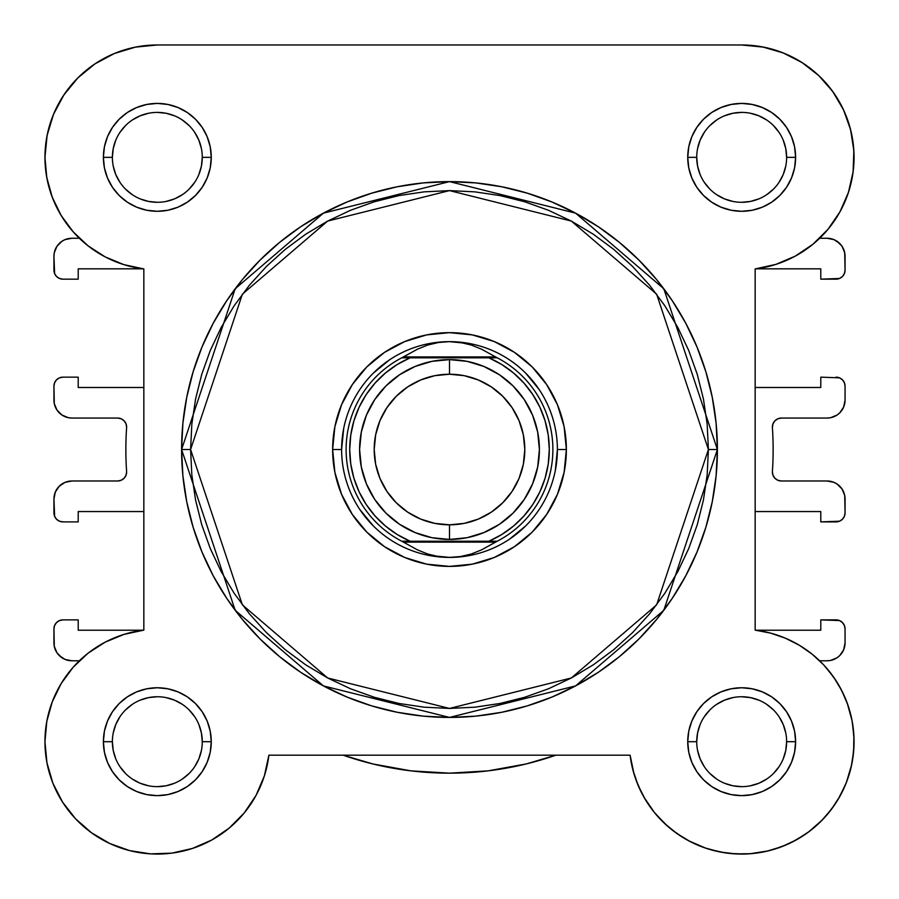 <?xml version="1.0" encoding="UTF-8"?>
<svg xmlns="http://www.w3.org/2000/svg" width="899" height="899" viewBox="0 0 899 899"><rect width="100%" height="100%" fill="white"/><g stroke="black" fill="none" stroke-linecap="round" stroke-linejoin="round"><path stroke-width="1.35" d="M77.797 77.955A112.375 112.375 0 0 1 157.325 44.972L157.258 44.972M135.805 47.051L128.782 48.658M115.083 53.221L107.206 56.772M95.923 63.233L88.394 68.594M79.045 76.73L72.459 83.697M65.054 93.215L59.817 101.486M54.479 112.072L50.883 121.32M47.703 132.614L45.939 142.48L47.703 132.614M44.995 154.066L45.208 165.056L44.995 154.066M46.287 174.62L48.568 185.655M51.367 194.768L55.704 205.32L51.367 194.768M60.064 213.647L66.391 223.368L60.064 213.647M72.1 230.594L79.337 238.257A112.375 112.375 0 0 1 61.166 215.502L73.235 231.897L88.046 245.832L105.138 256.878L123.938 264.654L143.84 268.913A112.375 112.375 0 0 1 143.143 268.823L78.213 268.823L78.213 279.162L62.93 279.162L59.491 278.476L56.57 276.532L54.625 273.611L53.94 256.237L53.94 270.172A8.99 8.99 0 0 0 62.93 279.162L78.213 279.162L78.213 268.823L143.143 268.823M74.066 666.226L70.909 669.867L74.066 666.226M62.739 681.026L59.604 686.207M53.603 698.456L51.76 703.164M46.894 720.886L46.355 723.965M44.972 739.293L44.995 745.035M46.343 759.374L47.276 764.465M52.67 782.636L53.738 785.265M61.132 799.807L64.245 804.661M73.224 816.225L76.46 819.742L73.224 816.225M90.709 832.204L93.844 834.429M107.116 842.239L112.375 844.7M126.59 849.791L130.647 850.87L126.59 849.791M149.346 853.792L153.875 854.028L149.346 853.792M168.686 853.499L174.44 852.769L168.686 853.499M189.869 849.263L193.083 848.24L189.869 849.263M210.467 840.722L214.816 838.25M226.773 830.047L231.178 826.406L226.773 830.047M243.112 814.292L244.449 812.685L243.112 814.292M255.147 797.008L257.665 792.3M263.295 779.096L265.014 773.814M630.12 755.239L633.986 773.814L630.109 755.182L633.076 770.589L638.166 785.434L645.257 799.436L654.247 812.303L664.934 823.787L677.116 833.676L690.556 841.779L704.985 847.914L720.144 851.994L735.719 853.915L751.407 853.657L766.903 851.207L781.905 846.622L796.132 840.003L809.291 831.451L821.135 821.158L831.429 809.325L839.969 796.154L846.6 781.939L851.184 766.926L853.623 751.429L853.893 735.742L851.971 720.166L847.892 705.018L841.745 690.578L833.654 677.138L823.765 664.957L812.269 654.27L799.402 645.291L785.411 638.189L770.567 633.11L755.16 630.143L755.16 268.913L755.16 387.491L755.16 268.913L775.859 264.396L795.345 256.08L812.932 244.247L827.968 229.335L839.947 211.849L848.431 192.431L853.117 171.776L853.848 150.594L850.589 129.658L843.453 109.712L832.699 91.451L818.708 75.538L801.987 62.525L783.108 52.895L762.768 46.973L741.675 44.972L157.325 44.972L135.401 47.13L114.319 53.535L94.889 63.919L77.865 77.887L63.885 94.923A112.375 112.375 0 0 1 63.908 94.889L53.502 114.353L47.108 135.423L44.95 157.347A112.375 112.375 0 0 1 157.325 44.972L741.675 44.972L762.768 46.973M635.717 779.13L641.335 792.3L635.705 779.107M643.853 797.008L654.551 812.685L643.853 797.008M655.888 814.292L667.822 826.406L655.888 814.292M672.227 830.047L684.184 838.25L672.227 830.047M688.533 840.722L705.917 848.24M709.131 849.263L724.56 852.769M730.314 853.499L745.125 854.028M749.654 853.792L768.353 850.87M772.41 849.791L786.625 844.7M791.884 842.239L805.156 834.429M808.291 832.204L822.54 819.742L808.291 832.204M825.776 816.225L834.755 804.661L825.776 816.225M837.868 799.807L845.262 785.265M846.33 782.636L851.724 764.465M852.657 759.374L854.005 745.035L852.657 759.374M854.028 739.293L852.645 723.965L854.028 739.293M852.106 720.886L847.24 703.164M845.397 698.456L839.396 686.207M836.261 681.026L828.091 669.867L836.261 681.026M824.934 666.226L819.663 660.787L827.08 660.787L819.663 660.787M826.9 230.594L832.609 223.368M838.936 213.647L843.296 205.32M847.633 194.768L850.432 185.655L847.633 194.768M852.713 174.62L853.792 165.056M854.005 154.066L853.061 142.48M851.297 132.614L848.117 121.32M844.521 112.072L839.183 101.486L844.521 112.072M833.946 93.215L826.541 83.697L833.946 93.215M819.955 76.73L810.606 68.605L819.955 76.73M803.077 63.233L791.794 56.772M783.917 53.221L770.218 48.658M763.599 47.13L741.675 44.972A112.375 112.375 0 0 1 853.848 150.594A112.375 112.375 0 0 1 755.16 268.913L755.16 630.143L770.567 633.11L785.411 638.189M46.793 177.62L44.95 157.347L46.793 177.62L52.254 197.218A112.375 112.375 0 0 1 44.95 157.28M773.14 449.522A323.64 323.64 0 0 1 772.398 471.391L772.904 475.02L774.803 478.144L777.792 480.246L781.366 480.987A8.99 8.99 0 0 1 772.398 471.391A323.64 323.64 0 0 0 772.398 427.654A8.99 8.99 0 0 1 781.366 418.057L827.08 418.057L781.366 418.057L777.792 418.81L774.803 420.912L772.904 424.036L772.398 427.654A323.64 323.64 0 0 1 773.14 449.522M117.634 418.057A8.99 8.99 0 0 1 126.602 427.654A8.99 8.99 0 0 0 126.624 427.047L125.939 423.609L123.983 420.698L121.073 418.743L117.634 418.057L71.92 418.057L68.414 417.72L61.93 415.035L56.974 410.068L54.288 403.584L53.94 386.143L53.94 400.077A17.98 17.98 0 0 0 71.92 418.057L117.634 418.057L121.073 418.743M126.602 471.391A8.99 8.99 0 0 1 117.634 480.987L71.92 480.987L117.634 480.987L121.073 480.302L123.983 478.358L125.939 475.436L126.624 471.997A8.99 8.99 0 0 0 126.602 471.391A323.64 323.64 0 0 1 126.602 427.654A323.64 323.64 0 0 0 126.602 471.391M71.92 660.787L79.337 660.787L71.92 660.787L65.043 659.428L61.93 657.765L56.974 652.798L54.288 646.314L53.94 628.873L53.94 642.807A17.98 17.98 0 0 0 71.92 660.787L65.043 659.428L59.21 655.528M78.213 619.883L62.93 619.883L78.213 619.883L78.213 630.221L78.213 619.883M143.143 630.221L78.213 630.221L143.143 630.221M62.93 521.892L78.213 521.892L78.213 511.553L143.84 511.553L143.84 630.143L143.84 511.553L78.213 511.553L78.213 521.892L62.93 521.892L59.491 521.206L56.57 519.262L54.625 516.341L53.94 498.967L53.94 512.902A8.99 8.99 0 0 0 62.93 521.892L59.491 521.206M78.213 377.153L62.93 377.153L78.213 377.153L78.213 387.491L78.213 377.153M44.95 157.347A112.375 112.375 0 0 0 143.84 268.913L143.84 387.491L78.213 387.491L143.84 387.491L143.84 268.913L143.84 630.143L123.938 634.402L105.138 642.178L88.046 653.213L73.235 667.159L61.166 683.543L52.254 701.838L46.793 721.436L44.95 741.697A112.375 112.375 0 0 1 143.84 630.143L123.938 634.402L105.138 642.178M53.94 256.237L54.288 252.731L53.94 256.237A17.98 17.98 0 0 1 71.92 238.257L79.337 238.257L71.92 238.257L65.043 239.628L68.414 238.606M827.08 238.257L819.663 238.257L827.08 238.257L833.957 239.628L837.07 241.292L842.026 246.247L844.712 252.731L845.06 270.172L844.375 273.611L842.43 276.532L839.509 278.476L820.787 279.162L836.07 279.162A8.99 8.99 0 0 0 845.06 270.172L845.06 256.237A17.98 17.98 0 0 0 827.08 238.257L833.957 239.628L839.79 243.528M820.787 268.823L820.787 279.162L820.787 268.823L755.857 268.823L820.787 268.823M839.509 377.838L820.787 377.153L820.787 387.491L755.16 387.491L820.787 387.491L820.787 377.153L839.509 377.838L842.43 379.794L844.375 382.704L845.06 386.143L845.06 400.077L843.689 406.966L839.79 412.798L837.07 415.035L830.586 417.72L827.08 418.057A17.98 17.98 0 0 0 845.06 400.077L843.689 406.966L842.026 410.068M781.366 480.987L827.08 480.987L833.957 482.358L837.07 484.022L842.026 488.977L844.712 495.461L845.06 512.902L844.375 516.341L842.43 519.262L839.509 521.206L820.787 521.892L836.07 521.892A8.99 8.99 0 0 0 845.06 512.902L845.06 498.967A17.98 17.98 0 0 0 827.08 480.987L781.366 480.987L777.792 480.246L774.803 478.144L772.904 475.02M820.787 511.553L820.787 521.892L820.787 511.553L755.16 511.553L820.787 511.553M755.16 630.143L755.16 511.553L755.16 630.143A112.375 112.375 0 0 1 853.96 746.204A112.375 112.375 0 0 1 746.181 853.983A112.375 112.375 0 0 1 630.109 755.182L268.891 755.182L264.373 775.893L268.891 755.182A112.375 112.375 0 0 1 150.571 853.87A112.375 112.375 0 0 1 44.95 741.697L46.95 762.79L52.872 783.141L62.503 802.009L75.516 818.742L91.428 832.721L109.678 843.476L129.636 850.611L150.571 853.87L171.743 853.151L192.408 848.454L211.827 839.981L229.301 828.001L244.225 812.954L256.058 795.379L264.373 775.893L256.058 795.379L244.225 812.954M845.06 642.807L845.06 628.873A8.99 8.99 0 0 0 836.07 619.883L820.787 619.883L820.787 630.221L755.857 630.221L820.787 630.221L820.787 619.883L839.509 620.568L842.43 622.524L844.375 625.434L845.06 628.873L845.06 642.807L843.689 649.696L839.79 655.528L837.07 657.765L830.586 660.45L827.08 660.787A17.98 17.98 0 0 0 845.06 642.807L843.689 649.696L839.79 655.528L837.07 657.765M53.94 498.967L55.311 492.09L59.21 486.258L65.043 482.358L71.92 480.987A17.98 17.98 0 0 0 53.94 498.967L55.311 492.09L56.974 488.977M61.93 241.292L56.974 246.247L54.288 252.731L56.974 246.247L61.93 241.292L65.043 239.628M526.106 763.97L555.874 755.182L526.106 763.97L488.078 770.859L449.5 773.162L410.922 770.859L372.894 763.97L343.126 755.182L372.894 763.97M56.974 652.798L55.311 649.696M53.94 628.873L54.625 625.434L56.57 622.524L59.491 620.568L62.93 619.883A8.99 8.99 0 0 0 53.94 628.873M125.939 475.436L126.624 471.997M68.414 417.72L65.043 416.698M56.974 410.068L55.311 406.966M53.94 386.143L54.625 382.704L56.57 379.794L59.491 377.838L62.93 377.153A8.99 8.99 0 0 0 53.94 386.143M842.026 246.247L843.689 249.36M836.07 377.153A8.99 8.99 0 0 1 845.06 386.143L845.06 400.077M777.792 418.81L774.803 420.912L772.904 424.036M830.586 481.336L833.957 482.358M842.026 488.977L843.689 492.09M833.957 659.428L830.586 660.45M555.874 755.182A323.64 323.64 0 0 1 343.126 755.182M786.625 157.37L786.625 157.347A44.95 44.95 0 0 0 741.675 112.397A44.95 44.95 0 0 0 696.725 157.347L687.735 157.347A53.94 53.94 0 0 1 741.675 103.407A53.94 53.94 0 0 1 795.615 157.347L786.625 157.347A44.95 44.95 0 0 1 741.675 202.297A44.95 44.95 0 0 1 696.725 157.347A44.95 44.95 0 0 1 741.675 112.397A44.95 44.95 0 0 1 786.625 157.347L785.76 148.582L783.209 140.154M202.275 741.72L202.275 741.697A44.95 44.95 0 0 0 157.325 696.747A44.95 44.95 0 0 0 112.375 741.697L103.385 741.697A53.94 53.94 0 0 1 157.325 687.757A53.94 53.94 0 0 1 211.265 741.697L202.275 741.697A44.95 44.95 0 0 1 157.325 786.647A44.95 44.95 0 0 1 112.375 741.697A44.95 44.95 0 0 1 157.325 696.747A44.95 44.95 0 0 1 202.275 741.697L201.41 732.932L198.859 724.504M696.725 741.72L696.725 741.697A44.95 44.95 0 0 0 741.675 786.647A44.95 44.95 0 0 0 786.625 741.697A44.95 44.95 0 0 0 741.675 696.747A44.95 44.95 0 0 0 696.725 741.697L687.735 741.697A53.94 53.94 0 0 1 741.675 687.757A53.94 53.94 0 0 1 795.615 741.697L786.625 741.697A44.95 44.95 0 0 1 741.675 786.647A44.95 44.95 0 0 1 696.725 741.697A44.95 44.95 0 0 1 741.675 696.747A44.95 44.95 0 0 1 786.625 741.697L785.76 750.474L783.209 758.902M112.375 157.37L112.375 157.347A44.95 44.95 0 0 0 157.325 202.297A44.95 44.95 0 0 0 202.275 157.347A44.95 44.95 0 0 0 157.325 112.397A44.95 44.95 0 0 0 112.375 157.347L103.385 157.347A53.94 53.94 0 0 1 157.325 103.407A53.94 53.94 0 0 1 211.265 157.347L202.275 157.347A44.95 44.95 0 0 1 157.325 202.297A44.95 44.95 0 0 1 112.375 157.347A44.95 44.95 0 0 1 157.325 112.397A44.95 44.95 0 0 1 202.275 157.347L201.41 166.124L198.859 174.552M566.37 449.522L557.38 449.522L566.37 449.522L564.123 472.323L557.47 494.248L546.671 514.453L532.141 532.163L514.43 546.704L494.225 557.504L472.301 564.156L449.5 566.392L426.699 564.156L404.775 557.504L384.57 546.704L366.859 532.163L352.329 514.453L341.53 494.248L334.877 472.323L332.63 449.522A116.87 116.87 0 0 1 449.5 332.652A116.87 116.87 0 0 1 566.37 449.522A116.87 116.87 0 0 1 449.5 566.392A116.87 116.87 0 0 1 332.63 449.522L334.877 426.722L341.53 404.797L352.329 384.592L366.859 366.882L384.57 352.352L404.775 341.553L426.699 334.9L449.5 332.652L472.301 334.9L494.225 341.553L514.43 352.352L532.141 366.882L546.671 384.592L557.47 404.797L564.123 426.722L566.37 449.522M341.62 449.522L332.63 449.522L341.62 449.522L343.688 428.475M181.598 449.522L235.178 610.264L323.426 685.915L449.5 717.424L575.574 685.915L663.822 610.264L717.402 449.522L708.412 449.522L656.63 604.87L571.337 677.981L449.5 708.434L327.663 677.981L242.37 604.87L190.588 449.522L181.598 449.522L182.89 423.272L186.745 397.257L193.139 371.759L201.994 347.003L213.232 323.235L226.75 300.693L242.404 279.567L260.069 260.092L279.544 242.438L300.659 226.773L323.213 213.254L346.98 202.017L371.737 193.161L397.234 186.767L423.238 182.913L449.5 181.62L475.762 182.913L501.766 186.767L527.264 193.161L552.02 202.017L575.787 213.254L598.341 226.773L619.456 242.438L638.931 260.092L656.596 279.567L672.25 300.693L685.768 323.235L697.006 347.003L705.861 371.759L712.255 397.257L716.11 423.272L717.402 449.522A267.902 267.902 0 0 1 449.5 717.424A267.902 267.902 0 0 1 181.598 449.522A267.902 267.902 0 0 1 449.5 181.62A267.902 267.902 0 0 1 717.402 449.522L716.11 475.785L712.255 501.788L705.861 527.297L697.006 552.053L685.768 575.809L672.25 598.363L656.596 619.478L638.931 638.964L619.456 656.618L598.341 672.283L575.787 685.791L552.02 697.04L527.264 705.895L501.766 712.278L475.762 716.143L449.5 717.424L423.238 716.143L397.234 712.278L371.737 705.895L346.98 697.04L323.213 685.791L300.659 672.283L279.544 656.618L260.069 638.964L242.404 619.478L226.75 598.363L213.232 575.809L201.994 552.053L193.139 527.297L186.745 501.788L182.89 475.785L181.598 449.522L190.588 449.522L191.835 474.908L195.566 500.035L201.736 524.69L210.299 548.604L221.165 571.573L234.223 593.374L249.36 613.781L266.419 632.604L285.253 649.674L305.66 664.799L327.45 677.868L350.419 688.735L374.344 697.287L398.987 703.467L424.126 707.187L449.5 708.434L474.874 707.187L500.013 703.467L524.656 697.287L548.581 688.735L571.55 677.868L593.34 664.799L613.747 649.674L632.581 632.604L649.64 613.781L664.777 593.374L677.835 571.573L688.701 548.604L697.264 524.69L703.434 500.035L707.165 474.908L708.412 449.522L707.165 424.148L703.434 399.01L697.264 374.366L688.701 350.441L677.835 327.472L664.777 305.682L649.64 285.275L632.581 266.452L613.747 249.383L593.34 234.246L571.55 221.188L548.581 210.321L524.656 201.758L500.013 195.589L474.874 191.858L449.5 190.61L424.126 191.858L398.987 195.589L374.344 201.758L350.419 210.321L327.45 221.188L305.66 234.246L285.253 249.383L266.419 266.452L249.36 285.275L234.223 305.682L221.165 327.472L210.299 350.441L201.736 374.366L195.566 399.01L191.835 424.148L190.588 449.522L242.37 294.175L327.663 221.075L449.5 190.61L571.337 221.075L656.63 294.175L708.412 449.522L717.402 449.522L663.822 288.781L575.574 213.142L449.5 181.62L323.426 213.142L235.178 288.781L181.598 449.522M52.254 197.218L61.166 215.502L73.235 231.897M696.725 157.336L696.725 157.347A44.95 44.95 0 0 0 741.675 202.297A44.95 44.95 0 0 0 786.625 157.347L795.615 157.347A53.94 53.94 0 0 1 741.675 211.287A53.94 53.94 0 0 1 687.735 157.347L688.769 146.829L691.837 136.704L696.826 127.388L703.535 119.207L711.705 112.499L721.032 107.52L731.157 104.453L741.675 103.407L752.193 104.453L762.318 107.52L771.645 112.499L779.815 119.207L786.524 127.388L791.513 136.704L794.581 146.829L795.615 157.347L794.581 167.877L791.513 177.991L786.524 187.318L779.815 195.488L771.645 202.196L762.318 207.186L752.193 210.254L741.675 211.287L731.157 210.254L721.032 207.186L711.705 202.196L703.535 195.488L696.826 187.318L691.837 177.991L688.769 167.877L687.735 157.347L696.725 157.347L697.59 166.124L700.141 174.552M112.375 741.686L112.375 741.697A44.95 44.95 0 0 0 157.325 786.647A44.95 44.95 0 0 0 202.275 741.697L211.265 741.697A53.94 53.94 0 0 1 157.325 795.637A53.94 53.94 0 0 1 103.385 741.697L104.419 731.179L107.487 721.054L112.476 711.738L119.185 703.557L127.355 696.849L136.682 691.87L146.807 688.803L157.325 687.757L167.843 688.803L177.968 691.87L187.295 696.849L195.465 703.557L202.174 711.738L207.163 721.054L210.231 731.179L211.265 741.697L210.231 752.227L207.163 762.341L202.174 771.668L195.465 779.838L187.295 786.546L177.968 791.536L167.843 794.604L157.325 795.637L146.807 794.604L136.682 791.536L127.355 786.546L119.185 779.838L112.476 771.668L107.487 762.341L104.419 752.227L103.385 741.697L112.375 741.697L113.24 750.474L115.791 758.902M786.625 741.697L795.615 741.697A53.94 53.94 0 0 1 741.675 795.637A53.94 53.94 0 0 1 687.735 741.697L688.769 731.179L691.837 721.054L696.826 711.738L703.535 703.557L711.705 696.849L721.032 691.87L731.157 688.803L741.675 687.757L752.193 688.803L762.318 691.87L771.645 696.849L779.815 703.557L786.524 711.738L791.513 721.054L794.581 731.179L795.615 741.697L794.581 752.227L791.513 762.341L786.524 771.668L779.815 779.838L771.645 786.546L762.318 791.536L752.193 794.604L741.675 795.637L731.157 794.604L721.032 791.536L711.705 786.546L703.535 779.838L696.826 771.668L691.837 762.341L688.769 752.227L687.735 741.697L696.725 741.697L697.59 732.932L700.141 724.504M202.275 157.347L211.265 157.347A53.94 53.94 0 0 1 157.325 211.287A53.94 53.94 0 0 1 103.385 157.347L104.419 146.829L107.487 136.704L112.476 127.388L119.185 119.207L127.355 112.499L136.682 107.52L146.807 104.453L157.325 103.407L167.843 104.453L177.968 107.52L187.295 112.499L195.465 119.207L202.174 127.388L207.163 136.704L210.231 146.829L211.265 157.347L210.231 167.877L207.163 177.991L202.174 187.318L195.465 195.488L187.295 202.196L177.968 207.186L167.843 210.254L157.325 211.287L146.807 210.254L136.682 207.186L127.355 202.196L119.185 195.488L112.476 187.318L107.487 177.991L104.419 167.877L103.385 157.347L112.375 157.347L113.24 148.582L115.791 140.154M853.848 150.594L853.117 171.776L848.431 192.431L839.947 211.849L827.968 229.335M812.932 244.247L795.345 256.08L775.859 264.396L755.16 268.913M851.971 720.166L853.893 735.742M853.623 751.429L851.184 766.926L846.6 781.939M781.905 846.622L766.903 851.207M751.407 853.657L735.719 853.915L720.144 851.994L704.985 847.914L690.556 841.779L677.116 833.676M664.934 823.787L654.247 812.303M645.257 799.436L638.166 785.434L633.076 770.589L630.109 755.182L268.891 755.182M62.503 802.009L52.872 783.141L46.95 762.79M46.793 721.436L52.254 701.838M73.235 667.159L88.046 653.213M123.938 264.654L105.138 256.878M53.502 114.353L63.885 94.923L77.865 77.887L94.889 63.919L114.319 53.535M359.802 509.463L373.22 525.814M428.452 555.335L449.5 557.402L438.476 556.548L427.677 554.009L417.35 549.817L401.752 541.22L410.135 541.22L397.246 534.545L385.457 526.05L375.029 515.947L366.174 504.44L359.083 491.764L353.914 478.189L350.767 464.008L349.711 449.522L350.767 435.037L353.914 420.867L359.083 407.292L366.174 394.616L375.029 383.109L385.457 372.995L397.246 364.511L410.135 357.824L488.865 357.824L501.754 364.511L513.543 372.995L523.971 383.109L532.826 394.616L539.917 407.292L545.086 420.867L548.233 435.037L549.289 449.522L548.233 464.008L545.086 478.189L539.917 491.764L532.826 504.44L523.971 515.947L513.543 526.05L501.754 534.545L488.865 541.22L410.135 541.22L497.248 541.22L495.484 542.119L403.516 542.119L495.484 542.119L481.65 549.817L471.323 554.009L460.524 556.548L449.5 557.402A107.88 107.88 0 0 0 557.38 449.522A107.88 107.88 0 0 0 449.5 341.642A107.88 107.88 0 0 1 557.38 449.522A107.88 107.88 0 0 1 449.5 557.402L438.476 556.548L427.677 554.009L417.35 549.817L401.752 541.22A103.385 103.385 0 0 1 401.752 357.824L497.248 357.824L481.65 349.239L471.323 345.047L460.524 342.497L449.5 341.642L438.476 342.497L427.677 345.047L417.35 349.239L403.516 356.925L495.484 356.925L403.516 356.925L401.752 357.824L417.35 349.239L427.677 345.047L438.476 342.497L449.5 341.642L460.524 342.497L471.323 345.047L481.65 349.239L497.248 357.824A103.385 103.385 0 0 1 497.248 541.22L481.65 549.817L471.323 554.009L460.524 556.548L449.5 557.402A107.88 107.88 0 0 1 341.62 449.522A107.88 107.88 0 0 1 449.5 341.642A107.88 107.88 0 0 0 341.62 449.522A107.88 107.88 0 0 0 449.5 557.402M509.43 539.22L525.78 525.814M555.312 470.57L557.38 449.522M539.198 389.593L525.78 373.242M470.548 343.721L449.5 341.642M389.57 359.825L373.22 373.242M119.938 766.667L125.545 773.488M132.344 779.062L140.12 783.231L148.56 785.782M157.314 786.647L166.09 785.782L174.53 783.231M182.283 779.085L189.105 773.488M194.69 766.69L198.859 758.902L201.41 750.474M194.712 716.739L189.105 709.918M182.306 704.333L174.53 700.175L166.09 697.613M157.336 696.747L148.56 697.613L140.12 700.175M132.367 704.322L125.545 709.918M119.96 716.717L115.791 724.504L113.24 732.932M119.938 132.389L125.545 125.568M132.344 119.983L140.12 115.825L148.56 113.263M157.314 112.397L166.09 113.263L174.53 115.825M182.283 119.972L189.105 125.568M194.69 132.367L198.859 140.154L201.41 148.582M194.712 182.317L189.105 189.138M182.306 194.712L174.53 198.881L166.09 201.432M157.336 202.297L148.56 201.432L140.12 198.881M132.367 194.735L125.545 189.138M119.96 182.34L115.791 174.552L113.24 166.124M704.288 716.739L709.895 709.918M716.694 704.333L724.47 700.175L732.91 697.613M741.664 696.747L750.44 697.613L758.88 700.175M766.633 704.322L773.455 709.918M779.04 716.717L783.209 724.504L785.76 732.932M779.062 766.667L773.455 773.488M766.656 779.062L758.88 783.231L750.44 785.782M741.686 786.647L732.91 785.782L724.47 783.231M716.717 779.085L709.895 773.488M704.31 766.69L700.141 758.902L697.59 750.474M704.288 182.317L709.895 189.138M716.694 194.712L724.47 198.881L732.91 201.432M741.664 202.297L750.44 201.432L758.88 198.881M766.633 194.735L773.455 189.138M779.04 182.34L783.209 174.552L785.76 166.124M779.062 132.389L773.455 125.568M766.656 119.983L758.88 115.825L750.44 113.263M741.686 112.397L732.91 113.263L724.47 115.825M716.717 119.972L709.895 125.568M704.31 132.367L700.141 140.154L697.59 148.582M143.84 268.913L143.84 630.143M449.5 359.622A89.9 89.9 0 0 1 539.4 449.522A89.9 89.9 0 0 1 449.5 539.422A89.9 89.9 0 0 0 539.4 449.522A89.9 89.9 0 0 0 449.5 359.622L449.5 374.231A75.302 75.302 0 0 1 524.802 449.522A75.302 75.302 0 0 1 449.5 524.825L449.5 539.422L467.042 537.703L483.898 532.579L499.451 524.274L513.071 513.093L524.252 499.473L532.556 483.932L537.669 467.064L539.4 449.522L537.669 431.992L532.556 415.124L524.252 399.583L513.071 385.952L499.451 374.782L483.898 366.466L467.042 361.353L449.5 359.622L431.958 361.353L415.102 366.466L399.549 374.782L385.929 385.952L374.748 399.583L366.444 415.124L361.331 431.992L359.6 449.522L361.331 467.064L366.444 483.932L374.748 499.473L385.929 513.093L399.549 524.274L415.102 532.579L431.958 537.703L449.5 539.422L449.5 524.825L434.813 523.375L420.687 519.094L407.663 512.138L396.257 502.777L386.885 491.36L379.929 478.347L375.647 464.221L374.198 449.522L375.647 434.835L379.929 420.71L386.885 407.697L396.257 396.279L407.663 386.918L420.687 379.962L434.813 375.67L449.5 374.231L464.187 375.67L478.313 379.962L491.337 386.918L502.743 396.279L512.115 407.697L519.071 420.71L523.353 434.835L524.802 449.522L523.353 464.221L519.071 478.347L512.115 491.36L502.743 502.777L491.337 512.138L478.313 519.094L464.187 523.375L449.5 524.825A75.302 75.302 0 0 1 374.198 449.522A75.302 75.302 0 0 1 449.5 374.231L449.5 359.622A89.9 89.9 0 0 0 359.6 449.522A89.9 89.9 0 0 0 449.5 539.422A89.9 89.9 0 0 1 359.6 449.522A89.9 89.9 0 0 1 449.5 359.622M401.752 357.824A103.385 103.385 0 0 0 401.752 541.22L410.135 541.22A99.789 99.789 0 0 1 410.135 357.824L405.101 357.824M497.248 541.22A103.385 103.385 0 0 0 497.248 357.824L488.865 357.824A99.789 99.789 0 0 1 488.865 541.22L493.899 541.22M407.697 357.824L405.303 357.824L407.697 357.824M491.303 541.22L493.697 541.22L491.303 541.22"/></g></svg>
